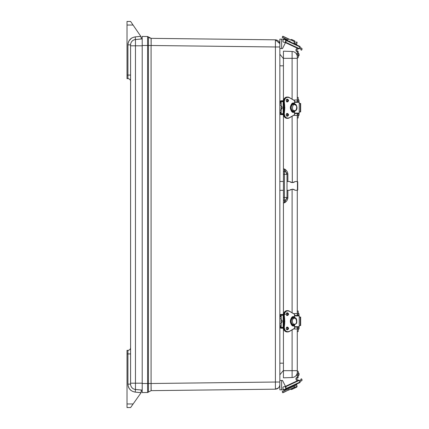 <?xml version="1.0" encoding="UTF-8"?>
<svg xmlns="http://www.w3.org/2000/svg" width="429" height="429" viewBox="0 0 429 429"><rect width="100%" height="100%" fill="white"/><g stroke="black" fill="none" stroke-linecap="round" stroke-linejoin="round"><path stroke-width="0.64" d="M147.978 392.406L148.445 392.036L147.592 392.487L142.208 392.578L142.208 36.422L147.592 36.513L151.147 38.347L148.445 36.964L149.163 37.698L148.445 36.964L148.445 45.495L151.083 45.495L151.083 383.505L148.445 383.505L148.445 392.036L151.147 390.653L151.147 389.146M151.147 39.854L151.147 38.347L275.397 39.822C278.105 40.111 279.59 41.613 279.847 44.321L279.847 384.679C279.59 387.387 278.105 388.889 275.397 389.178L278.523 387.87M275.413 40.283L275.418 42.492M151.147 38.347L151.147 45.495L275.397 46.97L275.397 39.822C278.105 40.111 279.59 41.613 279.847 44.321M279.783 43.565L275.397 39.822L279.847 43.565L279.847 39.157L284.314 39.157A1.786 1.786 0 0 1 285.918 41.742L282.529 48.541L279.847 48.541M149.603 37.972L150.075 38.176L149.603 37.972M279.847 54.204L283.43 58.58L279.847 54.204M279.847 65.814L283.43 65.814M283.43 363.186L279.847 363.186M279.847 374.796L283.43 370.42L279.847 374.796M279.847 385.435L279.574 386.223M279.472 386.475L278.598 387.795M151.147 383.505L275.397 382.03L275.397 389.178L151.147 390.653L151.083 383.505L151.083 390.653M142.208 390.095L135.462 389.462A5.362 5.362 0 0 1 130.598 384.121L130.598 383.194L130.598 384.121A5.362 5.362 0 0 0 135.462 389.462A5.362 5.362 0 0 1 130.598 384.121A5.362 5.362 0 0 0 135.462 389.462L135.462 383.194L142.208 383.194M142.208 38.905L135.462 39.538A5.362 5.362 0 0 0 130.598 44.879A5.362 5.362 0 0 1 135.462 39.538L135.462 383.194L130.598 383.194L130.598 44.879L130.598 45.806L142.208 45.806M141.264 391.859L141.323 390.009L141.018 392.674A3.577 3.577 0 0 1 140.669 393.286L130.598 407.55L127.022 407.55L127.022 403.973L133.124 403.973M140.696 36.175L133.049 25.027L127.022 25.027L127.022 21.45L130.598 21.45L140.696 36.175A3.577 3.577 0 0 1 140.809 36.347L141.323 38.653M141.323 38.991L141.323 38.197A3.577 3.577 0 0 0 140.809 36.347L135.21 36.873L135.462 39.538A5.362 5.362 0 0 0 130.598 44.879L127.917 44.879C128.325 40.364 130.754 37.693 135.21 36.873M141.323 391.221A3.577 3.577 0 0 1 141.018 392.674L135.21 392.127L135.462 389.462M135.21 392.127C130.754 391.307 128.325 388.636 127.917 384.121L127.917 350.348L127.022 350.348L127.022 403.973M127.022 25.027L127.022 78.652L127.917 78.652A2.681 2.681 0 0 1 130.598 81.333A2.681 2.681 0 0 0 127.917 78.652L127.917 75.075L127.022 75.075M127.917 350.348A2.681 2.681 0 0 0 130.598 347.667M286.03 40.433L299.957 46.927L299.008 48.965L298.112 48.552A0.826 0.826 0 0 1 297.957 48.831L297.174 49.453A0.896 0.896 0 0 0 297.619 51.04A0.719 0.719 0 0 1 298.176 51.737L298.176 57.749L297.281 57.749L297.281 58.317L292.106 58.317L292.106 51.469A5.362 5.362 0 0 1 297.281 56.832L297.281 100.424L298.176 100.424L298.176 101.888M294.487 115.401L297.281 115.401L297.281 181.537M297.281 190.262L297.281 313.599L294.487 313.599M298.176 327.113L298.176 328.576L297.281 328.576L297.281 372.168A5.362 5.362 0 0 1 292.106 377.531L283.43 377.831L283.43 370.683L297.281 370.683M283.43 115.342L283.43 168.919L284.416 168.956C286.449 170.099 287.596 171.772 287.87 173.965L287.87 181.499M287.87 190.299L287.87 197.839C287.596 200.027 286.449 201.7 284.416 202.847L283.43 202.879L283.43 313.658M283.43 328.946L283.43 370.683M292.106 51.469L283.43 51.169L283.43 100.054M287.87 197.839L287.006 197.839L287.006 197.485L284.416 202.847L284.416 197.485L283.43 197.522L283.43 202.879M283.43 168.919L283.43 171.6L284.416 171.632L284.416 168.956L287.006 174.313L287.006 173.965L287.87 173.965M283.43 171.6L283.43 197.522M286.69 173.053L287.006 174.313L287.006 197.485L286.69 198.745M285.912 172.158L286.181 172.383M283.43 200.198L284.416 200.166A2.681 2.681 0 0 0 287.006 197.485A2.681 2.681 0 0 1 284.416 200.166M287.006 197.485L284.416 197.485L284.416 171.632A2.681 2.681 0 0 1 287.006 174.313L283.43 174.281M286.181 199.421L285.912 199.646M298.176 328.576L298.176 331.579L297.281 331.579M297.281 315.492L297.281 311.025L298.176 311.025L298.176 315.492M297.281 328.576L297.281 327.113M299.072 328.008C299.072 328.946 299.072 328.946 299.072 328.008C299.072 327.064 299.072 327.064 299.072 328.008L299.072 327.558M299.072 315.047L299.072 314.532M298.176 113.508L298.176 117.975L297.281 117.975L297.281 113.508M297.281 97.421L298.176 97.421L298.176 100.424M297.281 101.888L297.281 100.424M299.072 114.398C299.072 115.342 299.072 115.342 299.072 114.398C299.072 113.46 299.072 113.46 299.072 114.398L299.072 113.953M299.072 101.442L299.072 100.928M298.176 51.737L297.281 51.737L297.281 57.749M297.281 51.882A1.786 1.786 0 0 1 296.423 48.933L297.184 48.118L285.462 42.653L299.008 48.965M299.072 54.011L298.176 52.955L299.072 54.011L299.072 55.47L299.072 54.295M299.072 55.47L298.176 56.531L299.072 55.191L299.051 55.695M298.176 377.263L297.281 377.263L297.281 371.251L298.176 371.251L298.176 377.263A0.719 0.719 0 0 1 297.619 377.96A0.896 0.896 0 0 0 297.174 379.547L297.957 380.169A0.826 0.826 0 0 1 298.112 380.448M297.184 380.882L296.423 380.067A1.786 1.786 0 0 1 297.281 377.118M299.072 373.53L298.176 372.469L299.072 373.53L299.072 374.989L298.176 376.045L299.072 374.989M299.072 374.699L299.072 373.809M300.295 325.547L300.665 325.547L300.665 317.058L300.295 317.058L300.295 325.547L299.228 325.547M299.228 317.058L300.295 317.058M294.578 327.113L298.975 327.113L299.228 326.684L299.228 315.921L298.975 315.492L294.578 315.492M287.13 327.113L287.317 327.113A1.341 1.083 -90 0 1 287.317 329.794A1.341 1.083 -90 0 1 287.317 327.113C286.068 328.131 286.068 329.027 287.317 329.794M294.578 317.573L294.948 317.868M287.13 315.492L287.317 315.492A1.341 1.083 -90 0 1 287.317 312.811A1.341 1.083 -90 0 1 287.317 315.492C286.068 314.725 286.068 313.83 287.317 312.811M293.323 317.728A3.577 2.89 90 0 0 292.594 317.83L292.594 317.83A3.577 2.89 90 0 0 290.395 321.305A3.577 2.89 90 0 0 292.605 324.774L292.605 324.774A3.577 2.89 90 0 0 293.323 324.876M294.782 317.83L294.787 317.83A3.577 2.89 90 0 0 294.171 317.728A3.577 2.89 90 0 0 293.425 317.83L292.605 317.83M292.605 324.774L293.425 324.774A3.577 2.89 90 0 0 294.171 324.876A3.577 2.89 90 0 0 294.787 324.774L294.782 324.774M289.248 331.504L294.519 328.362L289.243 331.397C286.47 332.25 284.808 330.947 284.266 327.477L284.706 323.235L283.918 323.235M289.243 331.397L289.205 331.526A4.467 3.614 -90 0 1 287.682 331.944L287.06 331.944A4.467 3.614 -90 0 1 283.446 327.477A16.956 13.717 -90 0 1 283.891 323.193A5.362 4.338 90 0 0 283.891 319.417L283.918 319.374M284.706 323.235L284.513 319.417A16.956 13.717 -90 0 1 284.068 315.127L283.446 315.127A16.956 13.717 -90 0 0 283.891 319.417L284.513 319.417A5.362 4.338 -90 0 1 284.513 323.193A16.956 13.717 -90 0 0 284.068 327.477L283.446 327.477M284.706 319.374L284.266 315.127C284.808 311.663 286.47 310.355 289.243 311.207L294.519 314.243L289.248 311.1M293.972 324.876L294.171 325.627L293.854 325.772A4.467 3.614 -90 0 1 290.358 321.305A4.467 3.614 -90 0 1 293.854 316.838L293.972 317.733M293.334 325.702L293.854 325.772C289.377 325.895 289.377 316.709 293.854 316.838L293.334 316.908M283.451 314.521L281.279 314.521L279.992 315.808L279.992 316.339L281.188 316.339L281.188 315.127L283.419 315.127C283.628 312.419 284.84 310.934 287.06 310.66A4.467 3.614 -90 0 0 283.446 315.127M281.188 316.339L281.188 316.811L279.992 316.811L279.992 318.801L281.188 318.801L281.188 316.811M279.847 318.924L279.992 325.799L281.188 325.799L281.188 318.801M281.188 325.799L281.188 326.265L279.992 326.265L279.992 326.801L281.279 328.088L283.451 328.088M287.06 331.944C284.84 331.676 283.628 330.185 283.419 327.477L281.188 327.477L281.188 326.265M281.188 315.272L283.419 315.272M281.188 327.338L283.419 327.338M280.105 314.993L281.279 314.377A1.432 1.432 0 0 0 279.847 315.808L279.992 315.808M283.623 313.658L283.333 313.658L283.472 314.377L281.279 314.521M279.992 326.801L279.847 326.801A1.432 1.432 0 0 0 281.279 328.228L283.472 328.228L283.333 328.946L283.623 328.946M280.105 327.617L280.829 328.158M284.765 314.377L285.43 314.377M281.188 319.514L282.084 320.57L282.084 322.034L282.084 320.854M282.084 322.034L281.188 323.091L282.084 322.034M300.295 111.942L300.665 111.942L300.665 103.453L300.295 103.453L300.295 111.942L299.228 111.942M299.228 103.453L300.295 103.453M294.578 113.508L298.975 113.508L299.228 113.079L299.228 102.317L298.975 101.888L294.578 101.888M287.012 113.444L287.317 113.508A1.341 1.083 -90 0 1 287.317 116.189A1.341 1.083 -90 0 1 287.317 113.508C286.068 114.527 286.068 115.417 287.317 116.189M294.578 103.963L294.948 104.263M294.975 104.29L295.715 105.25M294.948 111.132L294.578 111.427M287.012 101.946L287.317 101.888A1.341 1.083 -90 0 1 287.317 99.206A1.341 1.083 -90 0 1 287.317 101.888C286.068 101.121 286.068 100.225 287.317 99.206M293.323 104.124A3.577 2.89 90 0 0 292.594 104.226L292.594 104.226A3.577 2.89 90 0 0 290.395 107.695A3.577 2.89 90 0 0 292.605 111.17L292.605 111.17A3.577 2.89 90 0 0 293.323 111.272M294.787 104.226L294.787 104.226A3.577 2.89 90 0 0 294.171 104.124A3.577 2.89 90 0 0 293.425 104.226L292.605 104.226M292.605 111.17L293.425 111.17A3.577 2.89 90 0 0 294.171 111.272A3.577 2.89 90 0 0 294.787 111.17L294.782 111.17M289.248 117.9L294.519 114.758L289.243 117.793C286.47 118.645 284.808 117.337 284.266 113.873L284.706 109.626L283.918 109.626M289.243 117.793L289.205 117.921A4.467 3.614 -90 0 1 287.682 118.34L287.06 118.34A4.467 3.614 -90 0 1 283.446 113.873A16.956 13.717 -90 0 1 283.891 109.583A5.362 4.338 90 0 0 283.891 105.807L283.918 105.765M284.706 109.626L284.513 105.807A16.956 13.717 -90 0 1 284.068 101.523L283.446 101.523A16.956 13.717 -90 0 0 283.891 105.807L284.513 105.807A5.362 4.338 -90 0 1 284.513 109.583A16.956 13.717 -90 0 0 284.068 113.873L283.446 113.873M284.706 105.765L284.266 101.523C284.808 98.053 286.47 96.75 289.243 97.603L294.519 100.638L289.248 97.496M293.972 111.267L294.171 112.023L293.854 112.162A4.467 3.614 -90 0 1 290.358 107.695A4.467 3.614 -90 0 1 293.854 103.228L293.972 104.124M293.334 112.092L293.854 112.162C289.377 112.291 289.377 103.105 293.854 103.228L293.334 103.298M283.451 100.912L281.279 100.912L279.992 102.199L279.992 102.735L281.188 102.735L281.188 101.523L283.419 101.523C283.628 98.815 284.84 97.324 287.06 97.056A4.467 3.614 -90 0 0 283.446 101.523M281.188 102.735L281.188 103.201L279.992 103.201L279.992 105.191L281.188 105.191L281.188 103.201M279.847 105.32L279.992 112.189L281.188 112.189L281.188 105.191M281.188 112.189L281.188 112.661L279.992 112.661L279.992 113.192L281.279 114.479L283.451 114.479M287.06 118.34C284.84 118.066 283.628 116.581 283.419 113.873L281.188 113.873L281.188 112.661M281.188 101.662L283.419 101.662M281.188 113.728L283.419 113.728M283.623 100.054L283.333 100.054L283.472 100.767L281.279 100.772A1.432 1.432 0 0 0 279.847 102.199L279.992 102.199M279.992 113.192L279.847 113.192A1.432 1.432 0 0 0 281.279 114.623L283.472 114.623L283.333 115.342L283.623 115.342M280.105 114.007L280.829 114.554M280.105 101.383L280.716 100.885M282.084 106.966L281.188 105.909L282.084 106.966L282.084 108.424L282.084 107.25M282.057 108.655L281.188 109.486L282.084 108.146M281.456 105.995L281.188 105.909M281.644 48.541L281.644 39.157L284.314 39.157M279.847 45.565L279.847 39.157M287.902 40.058L282.824 37.688M293.994 41.415L294.45 41.785L294.004 42.744L294.38 41.597L282.893 36.24L282.33 37.457M282.706 36.309L282.261 37.264L288.02 39.951L288.465 38.996L282.706 36.309M283.387 36.47L285.065 37.253M287.757 38.508L290.637 39.849L291.607 39.452L294.814 40.948M294.664 41.667L294.074 42.932L296.552 44.074L297.136 42.82L293.726 41.291M299.764 47.346L301.544 48.177A0.896 0.896 0 0 1 301.978 49.367L301.598 50.177L300.788 49.796L301.035 48.927L299.383 48.155M299.957 46.927L300.139 46.536L285.687 39.8M293.012 43.211L289.125 41.398L290.074 41.055M283.59 39.715A1.432 1.432 0 0 1 285.746 40.932A1.432 1.432 0 0 1 283.612 42.192A1.432 1.432 0 0 1 283.59 39.715M279.847 380.459L282.529 380.459L285.918 387.258A1.786 1.786 0 0 1 284.314 389.843L279.847 389.843L279.847 382.03L275.397 382.03L275.397 46.97L279.847 46.97M282.529 380.459L285.462 386.347L299.008 380.035L300.139 382.464L285.687 389.2M287.189 389.28L290.068 387.934M282.824 391.312L284.502 390.529M285.065 391.747L282.893 392.76L282.261 391.736L293.817 386.186L282.33 391.543M294.004 386.256L294.45 387.215L293.929 386.293L294.45 387.215L293.994 387.585M283.387 392.53L288.465 390.004L282.706 392.691L282.261 391.736M288.47 390.159L294.38 387.403M299.383 380.845L301.035 380.073L300.788 379.204L301.598 378.823L301.978 379.633A0.896 0.896 0 0 1 301.544 380.823L299.764 381.654M290.074 387.945L289.125 387.601L293.929 385.36M296.9 383.971L296.552 384.926L292.546 386.781M294.079 386.079L294.669 387.344L293.109 387.998M293.136 388.057L290.658 389.2L291.607 389.548L296.793 387.13L297.136 386.18L294.664 387.333M294.203 388.336L291.607 389.548M283.59 389.285A1.432 1.432 0 0 1 283.612 386.808A1.432 1.432 0 0 1 285.746 388.068A1.432 1.432 0 0 1 283.59 389.285M297.442 181.537L297.721 181.821L297.721 189.983L297.442 190.262L297.442 181.537L295.265 181.531L292.369 182.615L289.516 181.547M290.326 182.03L290.733 182.228M291.162 182.4L291.463 182.491M292.106 116.259L292.315 182.615M293.114 182.534L293.688 182.363M294.037 182.223L294.407 182.041M292.594 189.189L295.265 190.272L297.442 190.262M294.407 189.757L293.972 189.548M293.527 189.377L292.916 189.227M290.749 189.564L290.32 189.774M287.006 190.304L289.457 190.294L292.369 189.184M151.147 45.495L151.083 38.347M142.208 45.495L147.592 45.495L147.592 36.513L148.445 36.964M279.847 384.679C279.59 387.387 278.105 388.889 275.397 389.178M148.445 383.505L148.445 45.495L147.592 45.495L147.592 383.505L148.445 383.505M142.208 383.505L147.592 383.505L147.592 392.487M128.04 385.51L127.917 384.121L130.598 384.121M127.022 353.925L130.598 353.925M128.486 387.087L128.99 388.132M129.172 388.433L129.52 388.937M130.03 389.553L130.925 390.395M129.086 388.299L128.732 387.644M128.421 386.926L128.196 386.213M128.952 40.937L131.317 38.315M131.038 38.519L130.03 39.447M129.998 39.479L129.247 40.455M127.917 44.868L127.917 75.075L130.598 75.075M128.024 43.56L127.917 44.879M128.04 43.49L128.196 42.787M128.421 42.074L128.732 41.356M130.014 39.463L130.566 38.916M131.161 38.422L131.778 38.009M283.43 58.317L292.106 58.317L292.106 99.137M292.106 189.194L292.106 312.741M292.106 329.863L292.106 377.531A5.362 5.362 0 0 0 297.281 372.168M284.416 171.632A2.681 2.681 0 0 1 287.006 174.313M297.281 314.033L298.176 314.033M298.176 114.967L297.281 114.967M283.435 315.921L283.145 315.921L283.574 315.492M283.145 315.921L283.145 326.684L283.435 326.684M299.228 315.921L294.578 315.921M294.578 326.684L299.228 326.684M293.415 324.774A3.577 2.89 -90 0 1 291.205 321.305A3.577 2.89 -90 0 1 293.415 317.83M293.972 318.522C296.568 316.425 297.914 324.914 294.519 324.163C292.476 325.22 291.168 318.731 293.972 318.522M287.017 315.438A1.341 1.083 90 0 0 287.017 312.87M287.017 329.735A1.341 1.083 90 0 0 287.017 327.171M293.35 325.627L293.35 324.774M293.35 317.83L293.35 316.977M294.551 324.839L294.53 328.442M294.519 324.844L294.509 328.485L289.232 331.52L287.682 331.944A4.467 3.614 -90 0 1 284.068 327.477L284.266 327.477M284.266 315.127L284.068 315.127A4.467 3.614 -90 0 1 287.682 310.66A4.467 3.614 -90 0 1 289.205 311.079L287.06 310.66M294.53 314.167L294.551 317.766M286.202 314.151C287.006 315.916 287.805 315.916 288.604 314.151C287.805 312.392 287.006 312.392 286.202 314.151M286.202 328.453C287.006 330.212 287.805 330.212 288.604 328.453C287.805 326.694 287.006 326.694 286.202 328.453M293.935 316.693C289.623 315.294 289.623 327.311 293.935 325.911M294.171 325.627L294.171 324.876L296.664 323.209C297.093 319.246 296.262 317.417 294.171 317.728L294.171 316.977M294.578 324.833L294.551 328.362M289.243 311.207L294.509 314.119L294.519 317.76M294.551 314.243L294.578 317.771M279.847 323.68L281.188 323.809M279.847 316.934L279.847 316.339M279.847 326.265L279.847 325.67M286.551 315.074L286.304 314.521M286.304 328.088L286.551 327.536M283.435 102.317L283.145 102.317L283.574 101.888M283.145 102.317L283.145 113.079L283.435 113.079M299.228 102.317L294.578 102.317M294.578 113.079L299.228 113.079M293.415 111.17A3.577 2.89 -90 0 1 291.205 107.695A3.577 2.89 -90 0 1 293.415 104.226M295.066 104.917C297.871 105.126 296.562 111.615 294.519 110.559C291.13 111.304 292.471 102.815 295.066 104.917M293.146 103.089L293.382 103.373M287.017 101.829A1.341 1.083 90 0 0 287.017 99.265M287.017 116.13A1.341 1.083 90 0 0 287.017 113.562M293.35 112.023L293.35 111.17M293.35 104.226L293.35 103.373M294.551 111.234L294.53 114.833M294.519 111.24L294.509 114.881L289.232 117.916L287.682 118.34A4.467 3.614 -90 0 1 284.068 113.873L284.266 113.873M284.266 101.523L284.068 101.523A4.467 3.614 -90 0 1 287.682 97.056A4.467 3.614 -90 0 1 289.205 97.474L287.06 97.056M294.53 100.558L294.551 104.161M286.202 100.547C287.006 102.306 287.805 102.306 288.604 100.547C287.805 98.788 287.006 98.788 286.202 100.547M286.202 114.849C287.006 116.608 287.805 116.608 288.604 114.849C287.805 113.084 287.006 113.084 286.202 114.849M293.935 103.089C289.623 101.689 289.623 113.706 293.935 112.307M294.171 112.023L294.171 111.272C299.421 110.173 295.94 102.949 294.852 104.231L294.171 104.124L294.171 103.373M294.578 111.229L294.551 114.758M289.243 97.603L294.509 100.515L294.519 104.156M294.551 100.638L294.578 104.167M279.847 110.076L281.188 110.199M279.847 103.33L279.847 102.735M279.847 112.661L279.847 112.066M286.551 101.464L286.304 100.912M286.304 114.479L286.551 113.926M294.38 41.597L288.47 38.841M299.19 48.579L285.655 42.267M293.136 40.953L290.658 39.8M281.644 380.459L281.644 389.843M294.45 387.215L288.465 390.004L287.902 388.942M285.655 386.733L299.19 380.421M286.03 388.567L299.957 382.073M297.281 329.005L294.487 329.005M298.176 329.794L299.072 328.737L299.056 327.091M298.176 312.811L299.072 313.872M298.176 116.189L299.072 115.128L299.056 113.487M297.281 99.995L294.487 99.995M298.176 99.206L299.072 100.263M297.281 53.743L296.305 53.743L297.281 53.743M297.281 375.257L296.305 375.257M283.145 326.684L283.574 327.113M286.701 315.492C287.956 314.725 287.956 313.83 286.701 312.811M286.701 329.794C287.956 329.027 287.956 328.131 286.701 327.113M293.323 317.83L293.238 316.838M293.238 325.772L293.323 324.774M283.419 315.127L283.864 319.407L283.419 327.477M283.145 113.079L283.574 113.508M286.701 101.888C287.956 101.121 287.956 100.225 286.701 99.206M286.701 116.189C287.956 115.417 287.956 114.527 286.701 113.508M293.323 104.226L293.238 103.228M293.238 112.162L293.323 111.17M283.419 101.523L283.864 105.802L283.419 113.873M296.552 44.074L296.9 45.029M297.136 42.82L296.793 41.87M296.552 384.926L297.136 386.18M289.457 181.505L287.006 181.494M283.43 181.483L279.847 181.467M283.43 190.32L279.847 190.331"/></g></svg>

